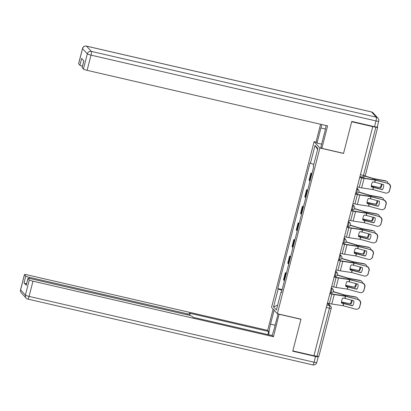 <?xml version="1.0" encoding="UTF-8"?>
<svg xmlns="http://www.w3.org/2000/svg" width="411" height="411" viewBox="0 0 411 411"><rect width="100%" height="100%" fill="white"/><g stroke="black" fill="none" stroke-linecap="round" stroke-linejoin="round"><path stroke-width="0.62" d="M316.157 142.124L314.091 141.646L271.537 307.387L277.353 313.732L319.907 147.996L343.534 153.452L351.672 121.748L372.756 126.619L313.922 355.756L292.838 350.891L300.98 319.188L277.353 313.732M318.818 356.45A2.214 0.277 -165.6 0 1 318.844 356.512A2.214 0.277 -165.6 0 1 317.035 356.332L329.411 308.142A2.214 0.416 -77 0 0 329.617 305.645L327.408 303.231M313.958 355.618L317.035 356.332M372.756 126.619L375.87 127.189A2.214 0.277 14.4 0 0 377.673 127.374A2.214 0.277 14.4 0 0 377.647 127.312L377.262 126.886M311.836 174.028A5.091 0.642 -165.6 0 1 311.384 173.73L310.87 173.165L309.067 180.182L309.586 180.748A5.091 0.642 14.4 0 0 310.033 181.051M311.99 173.421L310.87 173.165M307.572 190.627A5.091 0.642 -165.6 0 1 307.125 190.324L306.606 189.759L304.808 196.782L305.322 197.342A5.091 0.642 14.4 0 0 305.769 197.645M307.726 190.016L306.606 189.759M303.313 207.221A5.091 0.642 -165.6 0 1 302.866 206.918L302.347 206.353L300.544 213.376L301.063 213.941A5.091 0.642 14.4 0 0 301.51 214.239M303.467 206.615L302.347 206.353M299.049 223.815A5.091 0.642 -165.6 0 1 298.602 223.512L298.088 222.947L296.285 229.97L296.799 230.535A5.091 0.642 14.4 0 0 297.251 230.838M299.208 223.209L298.088 222.947M294.79 240.409A5.091 0.642 -165.6 0 1 294.343 240.106L293.824 239.546L292.021 246.564L292.54 247.129A5.091 0.642 14.4 0 0 292.986 247.432M294.944 239.803L293.824 239.546M290.531 257.003A5.091 0.642 -165.6 0 1 290.084 256.705L289.565 256.14L287.762 263.158L288.281 263.723A5.091 0.642 14.4 0 0 288.728 264.026M290.685 256.397L289.565 256.14M286.267 273.598A5.091 0.642 -165.6 0 1 285.82 273.3L285.306 272.734L283.503 279.757L284.016 280.317A5.091 0.642 14.4 0 0 284.463 280.621M286.426 272.991L285.306 272.734M313.788 164.436L310.444 163.265L315.032 145.396L317.878 148.505L313.29 166.373L313.685 166.809L281.401 292.55L281.006 292.113L276.418 309.986L273.567 306.878L278.155 289.005L281.972 290.341M310.444 163.265L310.043 162.833L277.759 288.573L278.155 289.005M314.091 141.646L319.907 147.996M282.162 289.591L277.759 288.573M281.504 292.149L281.006 292.113M315.032 145.396L317.631 149.46M277.656 305.152L273.567 306.878M374.842 182.227L372.602 181.883A6.864 5.266 113.2 0 0 371.565 184.323A6.864 5.266 113.2 0 0 371.318 186.882L382.369 189.651A6.864 6.751 60.8 0 0 383.653 184.652L374.842 182.227L375.387 180.1L388.092 183.404A3.319 3.267 60.8 0 1 390.45 187.462L390.224 187.591A3.319 3.267 -119.2 0 0 387.866 183.527M359.697 177.475L361.649 177.927A5.533 0.699 14.4 0 0 364.064 178.395L375.387 180.1M359.743 177.295L361.428 177.686A4.095 0.519 14.4 0 0 363.216 178.035L375.099 179.843L388.092 183.404M357.267 186.943L359.219 187.395A5.533 0.699 14.4 0 0 361.634 187.863L372.89 189.553L385.436 192.995A3.319 3.267 -119.2 0 0 389.428 190.678L390.224 187.591M382.487 189.492L371.308 186.645M389.428 190.678L390.45 187.462M389.659 190.55A3.319 3.267 60.8 0 1 388.102 192.579L387.876 192.702M371.323 185.777L380.776 187.806L371.313 185.972M365.127 176.016L374.031 178.677L385.307 180.737A3.319 2.872 -63 0 1 385.996 180.968L386.643 181.297A3.319 2.872 117 0 0 385.955 181.066L385.307 180.737M365.035 176.185L374.251 178.919L385.955 181.066M388.066 183.393A3.319 2.872 117 0 0 386.643 181.297M380.776 187.806A6.864 5.929 117 0 0 382.06 184.21M380.129 187.478A6.864 5.929 117 0 0 381.403 184.03M370.583 198.826L368.338 198.477A6.864 5.266 113.2 0 0 367.306 200.917A6.864 5.266 113.2 0 0 367.059 203.476L378.11 206.245A6.864 6.751 60.8 0 0 379.394 201.246L370.583 198.826L371.128 196.699L383.833 199.998A3.319 3.267 60.8 0 1 386.191 204.062L385.96 204.185A3.319 3.267 -119.2 0 0 383.607 200.126M355.438 194.069L357.39 194.521A5.533 0.699 14.4 0 0 359.805 194.994L371.128 196.699M355.479 193.894L357.169 194.28A4.095 0.519 14.4 0 0 358.957 194.629L370.84 196.437L383.833 199.998M353.003 203.537L354.955 203.99A5.533 0.699 14.4 0 0 357.375 204.457L368.533 206.127L381.177 209.589A3.319 3.267 -119.2 0 0 385.169 207.272L385.96 204.185M378.223 206.086L367.044 203.24M385.169 207.272L386.191 204.062M385.395 207.144A3.319 3.267 60.8 0 1 383.843 209.173L383.612 209.302M366.319 215.421L364.079 215.071A6.864 5.266 113.2 0 0 363.041 217.511A6.864 5.266 113.2 0 0 362.795 220.075L373.851 222.839A6.864 6.751 60.8 0 0 375.135 217.84L366.319 215.421L366.869 213.294L379.574 216.592A3.319 3.267 60.8 0 1 381.927 220.656L381.701 220.784A3.319 3.267 -119.2 0 0 379.343 216.72M351.174 210.668L353.126 211.115A5.533 0.699 14.4 0 0 355.541 211.588L366.869 213.294M351.22 210.489L352.905 210.874A4.095 0.519 14.4 0 0 354.693 211.223L366.576 213.032L379.574 216.592M348.744 220.132L350.696 220.584A5.533 0.699 14.4 0 0 353.111 221.056L364.367 222.741L376.913 226.189A3.319 3.267 -119.2 0 0 380.91 223.867L381.701 220.784M373.964 222.68L362.785 219.834M380.91 223.867L381.927 220.656M381.136 223.738A3.319 3.267 60.8 0 1 379.579 225.767L379.353 225.896M321.638 144.138L317.025 143.074L316.028 141.98L320.58 124.261M317.025 143.074L320.904 127.97A12.453 2.348 -77 0 1 321.885 124.564M374.534 126.691L376.008 120.947A3.319 0.421 14.4 0 0 378.716 121.214L377.241 126.963A3.319 0.421 -165.6 0 1 374.534 126.691L351.754 121.43L343.56 153.344L321.844 148.33L320.842 147.236L324.721 132.131A12.453 2.348 -77 0 0 326.051 125.525M321.844 148.33L327.603 125.884L87.111 70.348A3.319 0.421 -165.6 0 1 83.428 69.058L82.138 67.651A3.319 0.421 -165.6 0 1 82.102 67.558L83.839 60.787M82.441 66.217A3.319 0.421 -165.6 0 1 79.919 65.226L78.629 63.823A3.319 0.421 -165.6 0 1 78.593 63.731L82.498 48.519A3.319 0.421 14.4 0 0 82.534 48.611L78.629 63.823M82.138 67.651L83.885 60.843L81.666 58.419L79.919 65.226M279.1 314.138L273.469 336.727L32.978 281.191L29.073 296.403L314.061 362.214L315.535 356.465L292.755 351.21L300.95 319.296L279.233 314.281M278.052 313.891L274.353 328.291A12.453 2.348 -77 0 1 271.928 335.51M275.149 325.193L270.541 324.13A12.453 2.348 -77 0 0 268.835 334.795M270.541 324.13L274.116 310.202M273.115 309.108L267.653 330.377L268.655 331.472L189.199 313.12L189.995 313.989A3.319 0.421 14.4 0 1 190.031 314.081A3.319 0.421 14.4 0 1 187.324 313.814L29.469 277.358L29.207 278.386M267.859 334.569L268.655 331.472M267.653 330.377L27.162 274.841A3.319 0.421 14.4 0 0 24.455 274.574A3.319 0.421 14.4 0 0 24.496 274.661L20.591 289.873L25.384 295.113L29.294 279.901L28.005 278.494A3.319 0.421 14.4 0 1 27.963 278.401A3.319 0.421 14.4 0 1 30.671 278.673L188.531 315.124A3.319 0.421 14.4 0 1 192.214 316.413L193.011 317.282L272.467 335.633L273.469 336.727M24.496 274.661L25.785 276.069A3.319 0.421 14.4 0 0 29.469 277.358M318.099 356.532L318.206 356.645A3.319 0.421 14.4 0 1 318.242 356.738L316.768 362.481A3.319 0.421 -165.6 0 1 314.061 362.214A3.319 0.627 103 0 1 312.802 364.896L27.814 299.08A3.319 0.627 103 0 0 29.073 296.403A3.319 0.421 -165.6 0 1 25.384 295.113A3.319 3.237 137.5 0 0 26.114 298.088A3.319 3.319 0 0 0 27.814 299.08M26.561 283.873A3.319 0.421 -165.6 0 1 24.033 282.876L26.258 285.301A3.319 0.421 -165.6 0 1 26.217 285.208L27.963 278.401M29.294 279.901A3.319 0.421 14.4 0 0 32.978 281.191M315.535 356.465A3.319 0.421 14.4 0 0 318.242 356.738M367.064 202.371L376.512 204.401L367.049 202.566M358.808 191.994L369.664 195.246L381.048 197.331A3.319 2.872 -63 0 1 381.737 197.563L382.379 197.891A3.319 2.872 117 0 0 381.691 197.66L381.048 197.331M358.726 192.168L369.992 195.513L381.691 197.66M383.807 199.987A3.319 2.872 117 0 0 382.379 197.891M376.512 204.401A6.864 5.929 117 0 0 377.801 200.809M375.87 204.072A6.864 5.929 117 0 0 377.139 200.625M362.8 218.965L372.253 220.995L362.79 219.161M354.549 208.593L365.507 211.87L376.784 213.925A3.319 2.872 -63 0 1 377.473 214.157L378.12 214.485A3.319 2.872 117 0 0 377.432 214.254L376.784 213.925M354.467 208.762L365.728 212.107L377.432 214.254M379.548 216.587A3.319 2.872 117 0 0 378.12 214.485M372.253 220.995A6.864 5.929 117 0 0 373.542 217.404M371.606 220.666A6.864 5.929 117 0 0 372.88 217.219M362.06 232.015L359.82 231.67A6.864 5.266 113.2 0 0 358.782 234.111A6.864 5.266 113.2 0 0 358.536 236.669L369.587 239.433A6.864 6.751 60.8 0 0 370.871 234.434L362.06 232.015L362.605 229.888L375.31 233.186A3.319 3.267 60.8 0 1 377.668 237.25L377.442 237.378A3.319 3.267 -119.2 0 0 375.084 233.314M346.915 227.262L348.867 227.709A5.533 0.699 14.4 0 0 351.282 228.182L362.605 229.888M346.961 227.083L348.646 227.473A4.095 0.519 14.4 0 0 350.434 227.817L362.317 229.631L375.31 233.186M344.485 236.731L346.437 237.178A5.533 0.699 14.4 0 0 348.852 237.65L360.108 239.336L372.654 242.783A3.319 3.267 -119.2 0 0 376.646 240.461L377.442 237.378M369.705 239.274L358.52 236.428M376.646 240.461L377.668 237.25M376.877 240.337A3.319 3.267 60.8 0 1 375.32 242.362L375.094 242.49M357.801 248.609L355.556 248.265A6.864 5.266 113.2 0 0 354.523 250.705A6.864 5.266 113.2 0 0 354.272 253.263L365.328 256.027A6.864 6.751 60.8 0 0 366.612 251.029L357.801 248.609L358.346 246.482L371.051 249.78A3.319 3.267 60.8 0 1 373.409 253.844L373.178 253.972A3.319 3.267 -119.2 0 0 370.825 249.909M342.651 243.857L344.603 244.309A5.533 0.699 14.4 0 0 347.023 244.776L358.346 246.482M342.697 243.677L344.387 244.067A4.095 0.519 14.4 0 0 346.17 244.417L358.058 246.225L371.051 249.78M340.221 253.325L342.173 253.777A5.533 0.699 14.4 0 0 344.588 254.245L355.751 255.914L368.39 259.377A3.319 3.267 -119.2 0 0 372.387 257.055L373.178 253.972M365.441 255.873L354.261 253.027M372.387 257.055L373.409 253.844M372.613 256.932A3.319 3.267 60.8 0 1 371.061 258.956L370.83 259.084M353.537 265.203L351.297 264.859A6.864 5.266 113.2 0 0 350.259 267.299A6.864 5.266 113.2 0 0 350.013 269.857L361.069 272.627A6.864 6.751 60.8 0 0 362.348 267.623L353.537 265.203L354.087 263.076L366.792 266.374A3.319 3.267 60.8 0 1 369.145 270.438L368.919 270.566A3.319 3.267 -119.2 0 0 366.561 266.503M338.392 260.451L340.344 260.903A5.533 0.699 14.4 0 0 342.759 261.37L354.087 263.076M338.438 260.271L340.123 260.661A4.095 0.519 14.4 0 0 341.911 261.011L353.794 262.819L366.792 266.374M335.962 269.919L337.914 270.371A5.533 0.699 14.4 0 0 340.329 270.839L351.585 272.529L364.131 275.971A3.319 3.267 -119.2 0 0 368.128 273.654L368.919 270.566M361.182 272.467L350.002 269.621M368.128 273.654L369.145 270.438M368.354 273.526A3.319 3.267 60.8 0 1 366.797 275.555L366.571 275.678M358.541 235.56L367.994 237.589L358.531 235.755M350.29 225.187L361.248 228.465L372.525 230.52A3.319 2.872 -63 0 1 373.214 230.751L373.856 231.08A3.319 2.872 117 0 0 373.173 230.848L372.525 230.52M350.203 225.362L361.469 228.706L373.173 230.848M375.284 233.181A3.319 2.872 117 0 0 373.856 231.08M367.994 237.589A6.864 5.929 117 0 0 369.278 233.998M367.347 237.26A6.864 5.929 117 0 0 368.621 233.818M354.282 252.154L363.73 254.183L354.267 252.349M346.026 241.781L357.051 245.074L368.261 247.114A3.319 2.872 -63 0 1 368.95 247.345L369.597 247.679A3.319 2.872 117 0 0 368.908 247.443L368.261 247.114M345.944 241.956L357.21 245.3L368.908 247.443M371.025 249.775A3.319 2.872 117 0 0 369.597 247.679M363.73 254.183A6.864 5.929 117 0 0 365.019 250.592M363.088 253.854A6.864 5.929 117 0 0 364.357 250.412M350.018 268.753L359.471 270.777L350.008 268.948M341.767 258.375L352.725 261.653L364.002 263.713A3.319 2.872 -63 0 1 364.691 263.944L365.338 264.273A3.319 2.872 117 0 0 364.649 264.042L364.002 263.713M341.68 258.55L352.946 261.894L364.649 264.042M366.761 266.369A3.319 2.872 117 0 0 365.338 264.273M359.471 270.777A6.864 5.929 117 0 0 360.76 267.186M358.824 270.448A6.864 5.929 117 0 0 360.098 267.006M349.278 281.802L347.038 281.453A6.864 5.266 113.2 0 0 346 283.893A6.864 5.266 113.2 0 0 345.754 286.452L356.805 289.221A6.864 6.751 60.8 0 0 358.089 284.222L349.278 281.802L349.823 279.67L362.528 282.974A3.319 3.267 60.8 0 1 364.886 287.037L364.655 287.161A3.319 3.267 -119.2 0 0 362.302 283.097M334.133 277.045L336.085 277.497A5.533 0.699 14.4 0 0 338.5 277.97L349.823 279.67M334.179 276.865L335.864 277.255A4.095 0.519 14.4 0 0 337.652 277.605L349.535 279.413L362.528 282.974M331.703 286.513L333.655 286.965A5.533 0.699 14.4 0 0 336.07 287.433L347.326 289.123L359.872 292.565A3.319 3.267 -119.2 0 0 363.863 290.248L364.655 287.161M356.923 289.061L345.738 286.215M363.863 290.248L364.886 287.037M364.095 290.12A3.319 3.267 60.8 0 1 362.538 292.149L362.307 292.278M345.759 285.347L355.212 287.376L345.743 285.542M337.503 274.969L348.466 278.247L359.743 280.307A3.319 2.872 -63 0 1 360.432 280.538L361.074 280.867A3.319 2.872 117 0 0 360.385 280.636L359.743 280.307M337.421 275.144L348.687 278.488L360.385 280.636M362.502 282.963A3.319 2.872 117 0 0 361.074 280.867M355.212 287.376A6.864 5.929 117 0 0 356.496 283.785M354.565 287.048A6.864 5.929 117 0 0 355.834 283.6M345.014 298.396L342.774 298.047A6.864 5.266 113.2 0 0 341.741 300.487A6.864 5.266 113.2 0 0 341.49 303.046L352.546 305.815A6.864 6.751 60.8 0 0 353.83 300.816L345.014 298.396L345.564 296.269L358.269 299.568A3.319 3.267 60.8 0 1 360.622 303.631L360.396 303.76A3.319 3.267 -119.2 0 0 358.038 299.696M329.869 293.639L331.821 294.091A5.533 0.699 14.4 0 0 334.235 294.564L345.564 296.269M329.915 293.464L331.6 293.85A4.095 0.519 14.4 0 0 333.388 294.199L345.271 296.007L358.269 299.568M327.439 303.107L329.391 303.559A5.533 0.699 14.4 0 0 331.805 304.032L343.134 305.733L355.607 309.159A3.319 3.267 -119.2 0 0 359.604 306.842L360.396 303.76M352.659 305.656L341.479 302.809M359.604 306.842L360.622 303.631M359.831 306.714A3.319 3.267 60.8 0 1 358.274 308.743L358.048 308.872M341.5 301.941L350.948 303.97L341.484 302.136M333.244 291.569L344.207 294.846L355.479 296.901A3.319 2.872 -63 0 1 356.167 297.132L356.815 297.461A3.319 2.872 117 0 0 356.126 297.23L355.479 296.901M333.162 291.738L344.428 295.083L356.126 297.23M358.243 299.557A3.319 2.872 117 0 0 356.815 297.461M350.948 303.97A6.864 5.929 117 0 0 352.237 300.379M350.306 303.642A6.864 5.929 117 0 0 351.575 300.194M330.665 292.817A2.214 0.416 -77 0 0 330.716 292.843A2.214 0.416 -77 0 0 331.554 291.055A2.214 0.416 -77 0 0 331.759 288.558L331.302 288.06M331.209 288.43L331.759 288.558A2.214 2.158 -42.5 0 1 332.843 289.19L331.415 287.628M334.929 276.218A2.214 0.416 -77 0 0 334.975 276.249A2.214 0.416 -77 0 0 335.813 274.461A2.214 0.416 -77 0 0 336.018 271.964L335.566 271.466M335.468 271.835L336.018 271.964A2.214 2.158 -42.5 0 1 337.107 272.596L335.674 271.034M339.188 259.624A2.214 0.416 -77 0 0 339.234 259.654A2.214 0.416 -77 0 0 340.072 257.867A2.214 0.416 -77 0 0 340.282 255.37L339.825 254.871M339.727 255.241L340.282 255.37A2.214 2.158 -42.5 0 1 341.366 256.002L339.938 254.44M343.447 243.029A2.214 0.416 -77 0 0 343.498 243.06A2.214 0.416 -77 0 0 344.336 241.272A2.214 0.416 -77 0 0 344.541 238.776L344.084 238.277M343.992 238.647L344.541 238.776A2.214 2.158 -42.5 0 1 345.625 239.408L344.197 237.846M347.711 226.435A2.214 0.416 -77 0 0 347.757 226.466A2.214 0.416 -77 0 0 348.595 224.678A2.214 0.416 -77 0 0 348.8 222.181L348.348 221.683M348.251 222.053L348.8 222.181A2.214 2.158 -42.5 0 1 349.889 222.808L348.456 221.246M351.97 209.841A2.214 0.416 -77 0 0 352.016 209.867A2.214 0.416 -77 0 0 352.854 208.079A2.214 0.416 -77 0 0 353.064 205.582L352.607 205.089M352.515 205.459L353.064 205.582A2.214 2.158 -42.5 0 1 354.148 206.214L352.72 204.652M356.229 193.242A2.214 0.416 -77 0 0 356.28 193.273A2.214 0.416 -77 0 0 357.118 191.485A2.214 0.416 -77 0 0 357.323 188.988L356.866 188.49M356.774 188.86L357.323 188.988A2.214 2.158 -42.5 0 1 358.413 189.62L356.979 188.058M326.945 305.029L329.617 305.645A2.214 2.158 137.5 0 1 331.189 308.26A2.214 0.277 -165.6 0 1 331.215 308.322A2.214 0.277 -165.6 0 1 329.411 308.142L326.329 307.428M288.281 263.723L290.084 256.705M292.54 247.129L294.343 240.106M296.799 230.535L298.602 223.512M301.063 213.941L302.866 206.918M305.322 197.342L307.125 190.324M309.586 180.748L311.384 173.73M284.016 280.317L285.82 273.3M362.61 177.136A2.214 0.416 -77 0 0 362.661 177.167A2.214 0.416 -77 0 0 363.499 175.379L375.87 127.189M360.416 174.67L363.499 175.379A2.214 0.277 -165.6 0 0 365.302 175.564A2.214 0.277 -165.6 0 0 365.276 175.502M374.678 182.191L375.222 180.064M372.792 189.533L373.394 187.195M361.634 187.863L364.064 178.395M372.957 189.569L373.558 187.231M359.219 187.395L361.649 177.927M372.859 186.363L372.731 186.861M374.745 179.021L374.56 179.735M373.465 178.713L373.255 179.535M371.58 186.049L371.426 186.661M370.414 198.79L370.963 196.658M368.533 206.127L369.135 203.789M357.375 204.457L359.805 194.994M368.698 206.163L369.299 203.825M354.955 203.99L357.39 194.521M366.155 215.385L366.699 213.258M364.269 222.726L364.87 220.383M353.111 221.056L355.541 211.588M364.434 222.762L365.035 220.419M350.696 220.584L353.126 211.115M378.716 121.214A3.319 3.319 0 0 0 377.945 118.147A3.319 3.237 -42.5 0 0 376.317 117.197A3.319 0.627 103 0 1 376.008 120.947L91.021 55.136A3.319 0.627 103 0 0 91.329 51.385L376.317 117.197L371.518 111.962L86.531 46.15L91.329 51.385A3.319 3.237 137.5 0 0 87.332 53.846L82.534 48.611A3.319 3.237 -42.5 0 1 86.531 46.15A3.319 0.627 103 0 0 86.459 46.104A3.319 3.319 0 0 0 82.498 48.519M83.428 69.058L87.332 53.846A3.319 0.421 14.4 0 0 91.021 55.136L87.111 70.348M325.44 129.013L320.904 127.97M371.446 111.92A3.319 0.627 103 0 1 371.518 111.962A3.319 3.237 137.5 0 1 373.152 112.912A3.319 3.319 0 0 0 371.446 111.92L86.459 46.104M28.005 278.494L26.258 285.301M24.033 282.876L25.785 276.069M187.072 314.79L187.324 313.814M20.591 289.873A3.319 0.421 -165.6 0 1 20.55 289.786A3.319 3.319 0 0 0 21.315 292.853A3.319 3.237 -42.5 0 1 20.591 289.873M368.595 202.957L368.467 203.455M370.481 195.615L370.301 196.33M369.206 195.307L368.996 196.129M367.321 202.649L367.162 203.26M364.336 219.551L364.208 220.049M366.222 212.21L366.037 212.924M364.942 211.901L364.732 212.723M363.062 219.243L362.903 219.854M361.896 231.979L362.44 229.852M360.01 239.32L360.611 236.977M348.852 237.65L351.282 228.182M360.175 239.356L360.776 237.013M346.437 237.178L348.867 227.709M357.632 248.573L358.181 246.446M355.751 255.914L356.347 253.572M344.588 254.245L347.023 244.776M355.916 255.95L356.517 253.608M342.173 253.777L344.603 244.309M353.373 265.167L353.917 263.04M351.487 272.508L352.088 270.171M340.329 270.839L342.759 261.37M351.652 272.544L352.253 270.207M337.914 270.371L340.344 260.903M360.077 236.145L359.949 236.644M361.963 228.804L361.778 229.518M360.683 228.495L360.473 229.323M358.798 235.837L358.644 236.448M355.813 252.739L355.685 253.243M357.698 245.403L357.519 246.112M356.424 245.09L356.214 245.917M354.539 252.431L354.38 253.042M351.554 269.339L351.426 269.837M353.439 261.997L353.255 262.706M352.16 261.689L351.95 262.511M350.28 269.025L350.121 269.637M349.114 281.766L349.658 279.634M347.228 289.103L347.829 286.765M336.07 287.433L338.5 277.97M347.393 289.139L347.994 286.801M333.655 286.965L336.085 277.497M347.295 285.933L347.167 286.431M349.175 278.591L348.996 279.305M347.901 278.283L347.691 279.105M346.016 285.619L345.862 286.231M344.85 298.36L345.399 296.233M342.964 305.697L343.565 303.359M331.805 304.032L334.235 294.564M343.134 305.733L343.735 303.395M329.391 303.559L331.821 294.091M343.031 302.527L342.902 303.025M344.916 295.185L344.731 295.899M343.642 294.877L343.426 295.699M341.757 302.219L341.598 302.83M355.674 193.134L356.28 193.273A2.214 2.214 0 0 0 358.413 189.62M351.415 209.728L352.016 209.867A2.214 2.214 0 0 0 354.148 206.214M347.156 226.322L347.757 226.466A2.214 2.214 0 0 0 349.889 222.808M342.892 242.922L343.498 243.06A2.214 2.214 0 0 0 345.625 239.408M338.633 259.516L339.234 259.654A2.214 2.214 0 0 0 341.366 256.002M334.369 276.11L334.975 276.249A2.214 2.214 0 0 0 337.107 272.596M330.11 292.704L330.716 292.843A2.214 2.214 0 0 0 332.843 289.19M359.938 176.54L362.661 177.167A2.214 2.214 0 0 0 365.302 175.564L377.673 127.374M327.901 303.215L330.701 306.277A2.214 2.214 0 0 1 331.215 308.322L318.844 356.512M377.945 118.147L373.152 112.912M24.455 274.574L20.55 289.786M21.315 292.853L26.114 298.088M312.802 364.896A3.319 3.319 0 0 0 316.768 362.481M189.692 315.422L190.031 314.081"/></g></svg>
